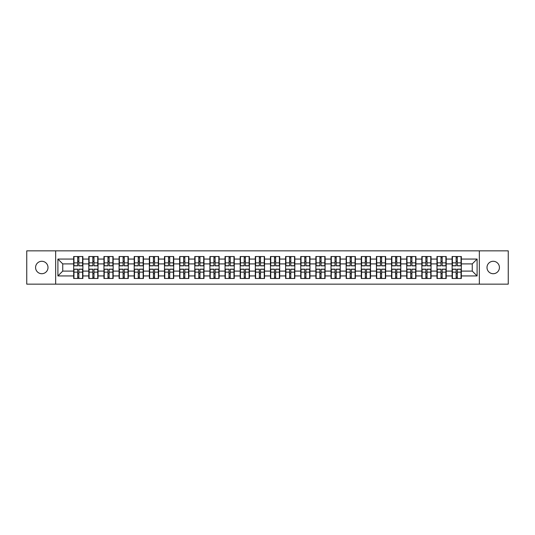 <?xml version="1.0" encoding="UTF-8"?>
<svg xmlns="http://www.w3.org/2000/svg" width="535" height="535" viewBox="0 0 535 535"><rect width="100%" height="100%" fill="white"/><g stroke="black" fill="none" stroke-linecap="round" stroke-linejoin="round"><path stroke-width="0.8" d="M493.21 273.713A6.213 6.213 0 0 1 486.997 267.5A6.213 6.213 0 0 1 493.21 261.287A6.213 6.213 0 0 1 499.422 267.5A6.213 6.213 0 0 1 493.21 273.713M41.79 273.713A6.213 6.213 0 0 1 35.578 267.5A6.213 6.213 0 0 1 41.79 261.287A6.213 6.213 0 0 1 48.003 267.5A6.213 6.213 0 0 1 41.79 273.713M479.333 284.145L508.25 284.145L508.25 250.855L479.333 250.855L479.333 284.145L55.667 284.145L55.667 250.855L26.75 250.855L26.75 284.145L55.667 284.145M479.333 250.855L55.667 250.855M472.251 271.091L472.251 263.909L461.33 263.909L461.33 271.091L472.251 271.091L477.1 275.94L477.1 259.06L461.33 259.06L461.33 256.532L452.115 256.532L452.115 263.909L446.197 263.909L446.197 271.091L452.115 271.091L452.115 263.909M477.1 275.94L461.33 275.94L461.33 278.467L452.115 278.467L452.115 275.94L446.197 275.94L446.197 278.467L436.975 278.467L436.975 275.94L431.056 275.94L431.056 278.467L421.841 278.467L421.841 275.94L415.916 275.94L415.916 278.467L406.7 278.467L406.7 275.94L400.782 275.94L400.782 278.467L391.56 278.467L391.56 275.94L385.641 275.94L385.641 278.467L376.426 278.467L376.426 275.94L370.508 275.94L370.508 278.467L361.285 278.467L361.285 275.94L355.367 275.94L355.367 278.467L346.152 278.467L346.152 275.94L340.227 275.94L340.227 278.467L331.011 278.467L331.011 275.94L325.093 275.94L325.093 278.467L315.871 278.467L315.871 275.94L309.952 275.94L309.952 278.467L300.737 278.467L300.737 275.94L294.818 275.94L294.818 278.467L285.596 278.467L285.596 275.94L279.678 275.94L279.678 278.467L270.463 278.467L270.463 275.94L264.537 275.94L264.537 278.467L255.322 278.467L255.322 275.94L249.404 275.94L249.404 278.467L240.182 278.467L240.182 275.94L234.263 275.94L234.263 278.467L225.048 278.467L225.048 275.94L219.129 275.94L219.129 278.467L209.907 278.467L209.907 275.94L203.989 275.94L203.989 278.467L194.773 278.467L194.773 275.94L188.848 275.94L188.848 278.467L179.633 278.467L179.633 275.94L173.714 275.94L173.714 278.467L164.492 278.467L164.492 275.94L158.574 275.94L158.574 278.467L149.359 278.467L149.359 275.94L143.44 275.94L143.44 278.467L134.218 278.467L134.218 275.94L128.3 275.94L128.3 278.467L119.084 278.467L119.084 275.94L113.159 275.94L113.159 278.467L103.944 278.467L103.944 275.94L98.025 275.94L98.025 278.467L88.803 278.467L88.803 275.94L82.885 275.94L82.885 278.467L73.669 278.467L73.669 275.94L57.9 275.94L57.9 259.06L73.669 259.06L73.669 263.909L62.749 263.909L62.749 271.091L73.669 271.091L73.669 263.909M452.115 259.06L446.197 259.06L446.197 256.532L436.975 256.532L436.975 259.06L431.056 259.06L431.056 256.532L421.841 256.532L421.841 259.06L415.916 259.06L415.916 256.532L406.7 256.532L406.7 259.06L400.782 259.06L400.782 256.532L391.56 256.532L391.56 259.06L385.641 259.06L385.641 256.532L376.426 256.532L376.426 259.06L370.508 259.06L370.508 256.532L361.285 256.532L361.285 259.06L355.367 259.06L355.367 256.532L346.152 256.532L346.152 259.06L340.227 259.06L340.227 256.532L331.011 256.532L331.011 259.06L325.093 259.06L325.093 256.532L315.871 256.532L315.871 259.06L309.952 259.06L309.952 256.532L300.737 256.532L300.737 259.06L294.818 259.06L294.818 256.532L285.596 256.532L285.596 259.06L279.678 259.06L279.678 256.532L270.463 256.532L270.463 259.06L264.537 259.06L264.537 256.532L255.322 256.532L255.322 259.06L249.404 259.06L249.404 256.532L240.182 256.532L240.182 259.06L234.263 259.06L234.263 256.532L225.048 256.532L225.048 259.06L219.129 259.06L219.129 256.532L209.907 256.532L209.907 259.06L203.989 259.06L203.989 256.532L194.773 256.532L194.773 259.06L188.848 259.06L188.848 256.532L179.633 256.532L179.633 259.06L173.714 259.06L173.714 256.532L164.492 256.532L164.492 259.06L158.574 259.06L158.574 256.532L149.359 256.532L149.359 259.06L143.44 259.06L143.44 256.532L134.218 256.532L134.218 259.06L128.3 259.06L128.3 256.532L119.084 256.532L119.084 259.06L113.159 259.06L113.159 256.532L103.944 256.532L103.944 259.06L98.025 259.06L98.025 256.532L88.803 256.532L88.803 259.06L82.885 259.06L82.885 256.532L73.669 256.532L73.669 259.06M452.115 271.091L452.115 275.94M446.197 271.091L446.197 275.94M446.197 259.06L446.197 263.909M431.056 271.091L436.975 271.091L436.975 263.909L431.056 263.909L431.056 275.94M436.975 271.091L436.975 275.94M436.975 259.06L436.975 263.909M431.056 259.06L431.056 263.909M415.916 271.091L421.841 271.091L421.841 263.909L415.916 263.909L415.916 275.94M421.841 271.091L421.841 275.94M421.841 259.06L421.841 263.909M415.916 259.06L415.916 263.909M400.782 271.091L406.7 271.091L406.7 263.909L400.782 263.909L400.782 275.94M406.7 271.091L406.7 275.94M406.7 259.06L406.7 263.909M400.782 259.06L400.782 263.909M385.641 271.091L391.56 271.091L391.56 263.909L385.641 263.909L385.641 275.94M391.56 271.091L391.56 275.94M391.56 259.06L391.56 263.909M385.641 259.06L385.641 263.909M370.508 271.091L376.426 271.091L376.426 263.909L370.508 263.909L370.508 275.94M376.426 271.091L376.426 275.94M376.426 259.06L376.426 263.909M370.508 259.06L370.508 263.909M355.367 271.091L361.285 271.091L361.285 263.909L355.367 263.909L355.367 275.94M361.285 271.091L361.285 275.94M361.285 259.06L361.285 263.909M355.367 259.06L355.367 263.909M340.227 271.091L346.152 271.091L346.152 263.909L340.227 263.909L340.227 275.94M346.152 271.091L346.152 275.94M346.152 259.06L346.152 263.909M340.227 259.06L340.227 263.909M325.093 271.091L331.011 271.091L331.011 263.909L325.093 263.909L325.093 275.94M331.011 271.091L331.011 275.94M331.011 259.06L331.011 263.909M325.093 259.06L325.093 263.909M309.952 271.091L315.871 271.091L315.871 263.909L309.952 263.909L309.952 275.94M315.871 271.091L315.871 275.94M315.871 259.06L315.871 263.909M309.952 259.06L309.952 263.909M294.818 271.091L300.737 271.091L300.737 263.909L294.818 263.909L294.818 275.94M300.737 271.091L300.737 275.94M300.737 259.06L300.737 263.909M294.818 259.06L294.818 263.909M279.678 271.091L285.596 271.091L285.596 263.909L279.678 263.909L279.678 275.94M285.596 271.091L285.596 275.94M285.596 259.06L285.596 263.909M279.678 259.06L279.678 263.909M264.537 271.091L270.463 271.091L270.463 263.909L264.537 263.909L264.537 275.94M270.463 271.091L270.463 275.94M270.463 259.06L270.463 263.909M264.537 259.06L264.537 263.909M249.404 271.091L255.322 271.091L255.322 263.909L249.404 263.909L249.404 275.94M255.322 271.091L255.322 275.94M255.322 259.06L255.322 263.909M249.404 259.06L249.404 263.909M234.263 271.091L240.182 271.091L240.182 263.909L234.263 263.909L234.263 275.94M240.182 271.091L240.182 275.94M240.182 259.06L240.182 263.909M234.263 259.06L234.263 263.909M219.129 271.091L225.048 271.091L225.048 263.909L219.129 263.909L219.129 275.94M225.048 271.091L225.048 275.94M225.048 259.06L225.048 263.909M219.129 259.06L219.129 263.909M203.989 271.091L209.907 271.091L209.907 263.909L203.989 263.909L203.989 275.94M209.907 271.091L209.907 275.94M209.907 259.06L209.907 263.909M203.989 259.06L203.989 263.909M188.848 271.091L194.773 271.091L194.773 263.909L188.848 263.909L188.848 275.94M194.773 271.091L194.773 275.94M194.773 259.06L194.773 263.909M188.848 259.06L188.848 263.909M173.714 271.091L179.633 271.091L179.633 263.909L173.714 263.909L173.714 275.94M179.633 271.091L179.633 275.94M179.633 259.06L179.633 263.909M173.714 259.06L173.714 263.909M158.574 271.091L164.492 271.091L164.492 263.909L158.574 263.909L158.574 275.94M164.492 271.091L164.492 275.94M164.492 259.06L164.492 263.909M158.574 259.06L158.574 263.909M143.44 271.091L149.359 271.091L149.359 263.909L143.44 263.909L143.44 275.94M149.359 271.091L149.359 275.94M149.359 259.06L149.359 263.909M143.44 259.06L143.44 263.909M128.3 271.091L134.218 271.091L134.218 263.909L128.3 263.909L128.3 275.94M134.218 271.091L134.218 275.94M134.218 259.06L134.218 263.909M128.3 259.06L128.3 263.909M113.159 271.091L119.084 271.091L119.084 263.909L113.159 263.909L113.159 275.94M119.084 271.091L119.084 275.94M119.084 259.06L119.084 263.909M113.159 259.06L113.159 263.909M98.025 271.091L103.944 271.091L103.944 263.909L98.025 263.909L98.025 275.94M103.944 271.091L103.944 275.94M103.944 259.06L103.944 263.909M98.025 259.06L98.025 263.909M82.885 271.091L88.803 271.091L88.803 263.909L82.885 263.909L82.885 275.94M88.803 271.091L88.803 275.94M88.803 259.06L88.803 263.909M82.885 259.06L82.885 263.909M73.669 271.091L73.669 275.94M62.749 271.091L57.9 275.94M57.9 259.06L62.749 263.909M461.33 271.091L461.33 275.94M461.33 259.06L461.33 263.909M477.1 259.06L472.251 263.909M82.597 256.532L82.597 265.848L78.859 265.848L78.859 256.532M77.695 256.532L77.695 265.848L73.957 265.848L73.957 256.532M77.695 257.796L78.859 257.796M78.859 261.388L77.695 261.388M73.957 278.467L73.957 269.152L77.695 269.152L77.695 278.467M78.859 278.467L78.859 269.152L82.597 269.152L82.597 278.467M78.859 277.204L77.695 277.204M77.695 273.612L78.859 273.612M97.731 256.532L97.731 265.848L93.999 265.848L93.999 256.532M92.829 256.532L92.829 265.848L89.098 265.848L89.098 256.532M92.829 257.796L93.999 257.796M93.999 261.388L92.829 261.388M112.872 256.532L112.872 265.848L109.133 265.848L109.133 256.532M107.97 256.532L107.97 265.848L104.231 265.848L104.231 256.532M107.97 257.796L109.133 257.796M109.133 261.388L107.97 261.388M128.005 256.532L128.005 265.848L124.274 265.848L124.274 256.532M123.11 256.532L123.11 265.848L119.372 265.848L119.372 256.532M123.11 257.796L124.274 257.796M124.274 261.388L123.11 261.388M143.146 256.532L143.146 265.848L139.408 265.848L139.408 256.532M138.244 256.532L138.244 265.848L134.512 265.848L134.512 256.532M138.244 257.796L139.408 257.796M139.408 261.388L138.244 261.388M158.286 256.532L158.286 265.848L154.548 265.848L154.548 256.532M153.385 256.532L153.385 265.848L149.646 265.848L149.646 256.532M153.385 257.796L154.548 257.796M154.548 261.388L153.385 261.388M89.098 278.467L89.098 269.152L92.829 269.152L92.829 278.467M93.999 278.467L93.999 269.152L97.731 269.152L97.731 278.467M93.999 277.204L92.829 277.204M92.829 273.612L93.999 273.612M104.231 278.467L104.231 269.152L107.97 269.152L107.97 278.467M109.133 278.467L109.133 269.152L112.872 269.152L112.872 278.467M109.133 277.204L107.97 277.204M107.97 273.612L109.133 273.612M119.372 278.467L119.372 269.152L123.11 269.152L123.11 278.467M124.274 278.467L124.274 269.152L128.005 269.152L128.005 278.467M124.274 277.204L123.11 277.204M123.11 273.612L124.274 273.612M134.512 278.467L134.512 269.152L138.244 269.152L138.244 278.467M139.408 278.467L139.408 269.152L143.146 269.152L143.146 278.467M139.408 277.204L138.244 277.204M138.244 273.612L139.408 273.612M149.646 278.467L149.646 269.152L153.385 269.152L153.385 278.467M154.548 278.467L154.548 269.152L158.286 269.152L158.286 278.467M154.548 277.204L153.385 277.204M153.385 273.612L154.548 273.612M173.42 256.532L173.42 265.848L169.689 265.848L169.689 256.532M168.525 256.532L168.525 265.848L164.787 265.848L164.787 256.532M168.525 257.796L169.689 257.796M169.689 261.388L168.525 261.388M164.787 278.467L164.787 269.152L168.525 269.152L168.525 278.467M169.689 278.467L169.689 269.152L173.42 269.152L173.42 278.467M169.689 277.204L168.525 277.204M168.525 273.612L169.689 273.612M188.561 256.532L188.561 265.848L184.822 265.848L184.822 256.532M183.659 256.532L183.659 265.848L179.921 265.848L179.921 256.532M183.659 257.796L184.822 257.796M184.822 261.388L183.659 261.388M179.921 278.467L179.921 269.152L183.659 269.152L183.659 278.467M184.822 278.467L184.822 269.152L188.561 269.152L188.561 278.467M184.822 277.204L183.659 277.204M183.659 273.612L184.822 273.612M203.695 256.532L203.695 265.848L199.963 265.848L199.963 256.532M198.799 256.532L198.799 265.848L195.061 265.848L195.061 256.532M198.799 257.796L199.963 257.796M199.963 261.388L198.799 261.388M195.061 278.467L195.061 269.152L198.799 269.152L198.799 278.467M199.963 278.467L199.963 269.152L203.695 269.152L203.695 278.467M199.963 277.204L198.799 277.204M198.799 273.612L199.963 273.612M218.835 256.532L218.835 265.848L215.097 265.848L215.097 256.532M213.933 256.532L213.933 265.848L210.201 265.848L210.201 256.532M213.933 257.796L215.097 257.796M215.097 261.388L213.933 261.388M210.201 278.467L210.201 269.152L213.933 269.152L213.933 278.467M215.097 278.467L215.097 269.152L218.835 269.152L218.835 278.467M215.097 277.204L213.933 277.204M213.933 273.612L215.097 273.612M233.976 256.532L233.976 265.848L230.237 265.848L230.237 256.532M229.074 256.532L229.074 265.848L225.335 265.848L225.335 256.532M229.074 257.796L230.237 257.796M230.237 261.388L229.074 261.388M225.335 278.467L225.335 269.152L229.074 269.152L229.074 278.467M230.237 278.467L230.237 269.152L233.976 269.152L233.976 278.467M230.237 277.204L229.074 277.204M229.074 273.612L230.237 273.612M249.109 256.532L249.109 265.848L245.378 265.848L245.378 256.532M244.214 256.532L244.214 265.848L240.476 265.848L240.476 256.532M244.214 257.796L245.378 257.796M245.378 261.388L244.214 261.388M240.476 278.467L240.476 269.152L244.214 269.152L244.214 278.467M245.378 278.467L245.378 269.152L249.109 269.152L249.109 278.467M245.378 277.204L244.214 277.204M244.214 273.612L245.378 273.612M264.25 256.532L264.25 265.848L260.512 265.848L260.512 256.532M259.348 256.532L259.348 265.848L255.61 265.848L255.61 256.532M259.348 257.796L260.512 257.796M260.512 261.388L259.348 261.388M255.61 278.467L255.61 269.152L259.348 269.152L259.348 278.467M260.512 278.467L260.512 269.152L264.25 269.152L264.25 278.467M260.512 277.204L259.348 277.204M259.348 273.612L260.512 273.612M279.39 256.532L279.39 265.848L275.652 265.848L275.652 256.532M274.488 256.532L274.488 265.848L270.75 265.848L270.75 256.532M274.488 257.796L275.652 257.796M275.652 261.388L274.488 261.388M270.75 278.467L270.75 269.152L274.488 269.152L274.488 278.467M275.652 278.467L275.652 269.152L279.39 269.152L279.39 278.467M275.652 277.204L274.488 277.204M274.488 273.612L275.652 273.612M294.524 256.532L294.524 265.848L290.786 265.848L290.786 256.532M289.622 256.532L289.622 265.848L285.891 265.848L285.891 256.532M289.622 257.796L290.786 257.796M290.786 261.388L289.622 261.388M285.891 278.467L285.891 269.152L289.622 269.152L289.622 278.467M290.786 278.467L290.786 269.152L294.524 269.152L294.524 278.467M290.786 277.204L289.622 277.204M289.622 273.612L290.786 273.612M309.665 256.532L309.665 265.848L305.926 265.848L305.926 256.532M304.763 256.532L304.763 265.848L301.024 265.848L301.024 256.532M304.763 257.796L305.926 257.796M305.926 261.388L304.763 261.388M301.024 278.467L301.024 269.152L304.763 269.152L304.763 278.467M305.926 278.467L305.926 269.152L309.665 269.152L309.665 278.467M305.926 277.204L304.763 277.204M304.763 273.612L305.926 273.612M324.798 256.532L324.798 265.848L321.067 265.848L321.067 256.532M319.903 256.532L319.903 265.848L316.165 265.848L316.165 256.532M319.903 257.796L321.067 257.796M321.067 261.388L319.903 261.388M316.165 278.467L316.165 269.152L319.903 269.152L319.903 278.467M321.067 278.467L321.067 269.152L324.798 269.152L324.798 278.467M321.067 277.204L319.903 277.204M319.903 273.612L321.067 273.612M339.939 256.532L339.939 265.848L336.201 265.848L336.201 256.532M335.037 256.532L335.037 265.848L331.305 265.848L331.305 256.532M335.037 257.796L336.201 257.796M336.201 261.388L335.037 261.388M331.305 278.467L331.305 269.152L335.037 269.152L335.037 278.467M336.201 278.467L336.201 269.152L339.939 269.152L339.939 278.467M336.201 277.204L335.037 277.204M335.037 273.612L336.201 273.612M355.079 256.532L355.079 265.848L351.341 265.848L351.341 256.532M350.178 256.532L350.178 265.848L346.439 265.848L346.439 256.532M350.178 257.796L351.341 257.796M351.341 261.388L350.178 261.388M346.439 278.467L346.439 269.152L350.178 269.152L350.178 278.467M351.341 278.467L351.341 269.152L355.079 269.152L355.079 278.467M351.341 277.204L350.178 277.204M350.178 273.612L351.341 273.612M370.213 256.532L370.213 265.848L366.475 265.848L366.475 256.532M365.311 256.532L365.311 265.848L361.58 265.848L361.58 256.532M365.311 257.796L366.475 257.796M366.475 261.388L365.311 261.388M361.58 278.467L361.58 269.152L365.311 269.152L365.311 278.467M366.475 278.467L366.475 269.152L370.213 269.152L370.213 278.467M366.475 277.204L365.311 277.204M365.311 273.612L366.475 273.612M385.354 256.532L385.354 265.848L381.615 265.848L381.615 256.532M380.452 256.532L380.452 265.848L376.714 265.848L376.714 256.532M380.452 257.796L381.615 257.796M381.615 261.388L380.452 261.388M376.714 278.467L376.714 269.152L380.452 269.152L380.452 278.467M381.615 278.467L381.615 269.152L385.354 269.152L385.354 278.467M381.615 277.204L380.452 277.204M380.452 273.612L381.615 273.612M400.488 256.532L400.488 265.848L396.756 265.848L396.756 256.532M395.592 256.532L395.592 265.848L391.854 265.848L391.854 256.532M395.592 257.796L396.756 257.796M396.756 261.388L395.592 261.388M391.854 278.467L391.854 269.152L395.592 269.152L395.592 278.467M396.756 278.467L396.756 269.152L400.488 269.152L400.488 278.467M396.756 277.204L395.592 277.204M395.592 273.612L396.756 273.612M415.628 256.532L415.628 265.848L411.89 265.848L411.89 256.532M410.726 256.532L410.726 265.848L406.995 265.848L406.995 256.532M410.726 257.796L411.89 257.796M411.89 261.388L410.726 261.388M406.995 278.467L406.995 269.152L410.726 269.152L410.726 278.467M411.89 278.467L411.89 269.152L415.628 269.152L415.628 278.467M411.89 277.204L410.726 277.204M410.726 273.612L411.89 273.612M430.769 256.532L430.769 265.848L427.03 265.848L427.03 256.532M425.867 256.532L425.867 265.848L422.128 265.848L422.128 256.532M425.867 257.796L427.03 257.796M427.03 261.388L425.867 261.388M422.128 278.467L422.128 269.152L425.867 269.152L425.867 278.467M427.03 278.467L427.03 269.152L430.769 269.152L430.769 278.467M427.03 277.204L425.867 277.204M425.867 273.612L427.03 273.612M445.902 256.532L445.902 265.848L442.171 265.848L442.171 256.532M441 256.532L441 265.848L437.269 265.848L437.269 256.532M441 257.796L442.171 257.796M442.171 261.388L441 261.388M437.269 278.467L437.269 269.152L441 269.152L441 278.467M442.171 278.467L442.171 269.152L445.902 269.152L445.902 278.467M442.171 277.204L441 277.204M441 273.612L442.171 273.612M461.043 256.532L461.043 265.848L457.305 265.848L457.305 256.532M456.141 256.532L456.141 265.848L452.403 265.848L452.403 256.532M456.141 257.796L457.305 257.796M457.305 261.388L456.141 261.388M452.403 278.467L452.403 269.152L456.141 269.152L456.141 278.467M457.305 278.467L457.305 269.152L461.043 269.152L461.043 278.467M457.305 277.204L456.141 277.204M456.141 273.612L457.305 273.612M77.695 262.859L73.957 262.859M77.695 265.728L73.957 265.728M82.597 262.859L78.859 262.859M82.597 265.728L78.859 265.728M78.859 272.141L82.597 272.141M78.859 269.272L82.597 269.272M73.957 272.141L77.695 272.141M73.957 269.272L77.695 269.272M92.829 262.859L89.098 262.859M92.829 265.728L89.098 265.728M97.731 262.859L93.999 262.859M97.731 265.728L93.999 265.728M107.97 262.859L104.231 262.859M107.97 265.728L104.231 265.728M112.872 262.859L109.133 262.859M112.872 265.728L109.133 265.728M123.11 262.859L119.372 262.859M123.11 265.728L119.372 265.728M128.005 262.859L124.274 262.859M128.005 265.728L124.274 265.728M138.244 262.859L134.512 262.859M138.244 265.728L134.512 265.728M143.146 262.859L139.408 262.859M143.146 265.728L139.408 265.728M153.385 262.859L149.646 262.859M153.385 265.728L149.646 265.728M158.286 262.859L154.548 262.859M158.286 265.728L154.548 265.728M93.999 272.141L97.731 272.141M93.999 269.272L97.731 269.272M89.098 272.141L92.829 272.141M89.098 269.272L92.829 269.272M109.133 272.141L112.872 272.141M109.133 269.272L112.872 269.272M104.231 272.141L107.97 272.141M104.231 269.272L107.97 269.272M124.274 272.141L128.005 272.141M124.274 269.272L128.005 269.272M119.372 272.141L123.11 272.141M119.372 269.272L123.11 269.272M139.408 272.141L143.146 272.141M139.408 269.272L143.146 269.272M134.512 272.141L138.244 272.141M134.512 269.272L138.244 269.272M154.548 272.141L158.286 272.141M154.548 269.272L158.286 269.272M149.646 272.141L153.385 272.141M149.646 269.272L153.385 269.272M168.525 262.859L164.787 262.859M168.525 265.728L164.787 265.728M173.42 262.859L169.689 262.859M173.42 265.728L169.689 265.728M169.689 272.141L173.42 272.141M169.689 269.272L173.42 269.272M164.787 272.141L168.525 272.141M164.787 269.272L168.525 269.272M183.659 262.859L179.921 262.859M183.659 265.728L179.921 265.728M188.561 262.859L184.822 262.859M188.561 265.728L184.822 265.728M184.822 272.141L188.561 272.141M184.822 269.272L188.561 269.272M179.921 272.141L183.659 272.141M179.921 269.272L183.659 269.272M198.799 262.859L195.061 262.859M198.799 265.728L195.061 265.728M203.695 262.859L199.963 262.859M203.695 265.728L199.963 265.728M199.963 272.141L203.695 272.141M199.963 269.272L203.695 269.272M195.061 272.141L198.799 272.141M195.061 269.272L198.799 269.272M213.933 262.859L210.201 262.859M213.933 265.728L210.201 265.728M218.835 262.859L215.097 262.859M218.835 265.728L215.097 265.728M215.097 272.141L218.835 272.141M215.097 269.272L218.835 269.272M210.201 272.141L213.933 272.141M210.201 269.272L213.933 269.272M229.074 262.859L225.335 262.859M229.074 265.728L225.335 265.728M233.976 262.859L230.237 262.859M233.976 265.728L230.237 265.728M230.237 272.141L233.976 272.141M230.237 269.272L233.976 269.272M225.335 272.141L229.074 272.141M225.335 269.272L229.074 269.272M244.214 262.859L240.476 262.859M244.214 265.728L240.476 265.728M249.109 262.859L245.378 262.859M249.109 265.728L245.378 265.728M245.378 272.141L249.109 272.141M245.378 269.272L249.109 269.272M240.476 272.141L244.214 272.141M240.476 269.272L244.214 269.272M259.348 262.859L255.61 262.859M259.348 265.728L255.61 265.728M264.25 262.859L260.512 262.859M264.25 265.728L260.512 265.728M260.512 272.141L264.25 272.141M260.512 269.272L264.25 269.272M255.61 272.141L259.348 272.141M255.61 269.272L259.348 269.272M274.488 262.859L270.75 262.859M274.488 265.728L270.75 265.728M279.39 262.859L275.652 262.859M279.39 265.728L275.652 265.728M275.652 272.141L279.39 272.141M275.652 269.272L279.39 269.272M270.75 272.141L274.488 272.141M270.75 269.272L274.488 269.272M289.622 262.859L285.891 262.859M289.622 265.728L285.891 265.728M294.524 262.859L290.786 262.859M294.524 265.728L290.786 265.728M290.786 272.141L294.524 272.141M290.786 269.272L294.524 269.272M285.891 272.141L289.622 272.141M285.891 269.272L289.622 269.272M304.763 262.859L301.024 262.859M304.763 265.728L301.024 265.728M309.665 262.859L305.926 262.859M309.665 265.728L305.926 265.728M305.926 272.141L309.665 272.141M305.926 269.272L309.665 269.272M301.024 272.141L304.763 272.141M301.024 269.272L304.763 269.272M319.903 262.859L316.165 262.859M319.903 265.728L316.165 265.728M324.798 262.859L321.067 262.859M324.798 265.728L321.067 265.728M321.067 272.141L324.798 272.141M321.067 269.272L324.798 269.272M316.165 272.141L319.903 272.141M316.165 269.272L319.903 269.272M335.037 262.859L331.305 262.859M335.037 265.728L331.305 265.728M339.939 262.859L336.201 262.859M339.939 265.728L336.201 265.728M336.201 272.141L339.939 272.141M336.201 269.272L339.939 269.272M331.305 272.141L335.037 272.141M331.305 269.272L335.037 269.272M350.178 262.859L346.439 262.859M350.178 265.728L346.439 265.728M355.079 262.859L351.341 262.859M355.079 265.728L351.341 265.728M351.341 272.141L355.079 272.141M351.341 269.272L355.079 269.272M346.439 272.141L350.178 272.141M346.439 269.272L350.178 269.272M365.311 262.859L361.58 262.859M365.311 265.728L361.58 265.728M370.213 262.859L366.475 262.859M370.213 265.728L366.475 265.728M366.475 272.141L370.213 272.141M366.475 269.272L370.213 269.272M361.58 272.141L365.311 272.141M361.58 269.272L365.311 269.272M380.452 262.859L376.714 262.859M380.452 265.728L376.714 265.728M385.354 262.859L381.615 262.859M385.354 265.728L381.615 265.728M381.615 272.141L385.354 272.141M381.615 269.272L385.354 269.272M376.714 272.141L380.452 272.141M376.714 269.272L380.452 269.272M395.592 262.859L391.854 262.859M395.592 265.728L391.854 265.728M400.488 262.859L396.756 262.859M400.488 265.728L396.756 265.728M396.756 272.141L400.488 272.141M396.756 269.272L400.488 269.272M391.854 272.141L395.592 272.141M391.854 269.272L395.592 269.272M410.726 262.859L406.995 262.859M410.726 265.728L406.995 265.728M415.628 262.859L411.89 262.859M415.628 265.728L411.89 265.728M411.89 272.141L415.628 272.141M411.89 269.272L415.628 269.272M406.995 272.141L410.726 272.141M406.995 269.272L410.726 269.272M425.867 262.859L422.128 262.859M425.867 265.728L422.128 265.728M430.769 262.859L427.03 262.859M430.769 265.728L427.03 265.728M427.03 272.141L430.769 272.141M427.03 269.272L430.769 269.272M422.128 272.141L425.867 272.141M422.128 269.272L425.867 269.272M441 262.859L437.269 262.859M441 265.728L437.269 265.728M445.902 262.859L442.171 262.859M445.902 265.728L442.171 265.728M442.171 272.141L445.902 272.141M442.171 269.272L445.902 269.272M437.269 272.141L441 272.141M437.269 269.272L441 269.272M456.141 262.859L452.403 262.859M456.141 265.728L452.403 265.728M461.043 262.859L457.305 262.859M461.043 265.728L457.305 265.728M457.305 272.141L461.043 272.141M457.305 269.272L461.043 269.272M452.403 272.141L456.141 272.141M452.403 269.272L456.141 269.272"/></g></svg>
